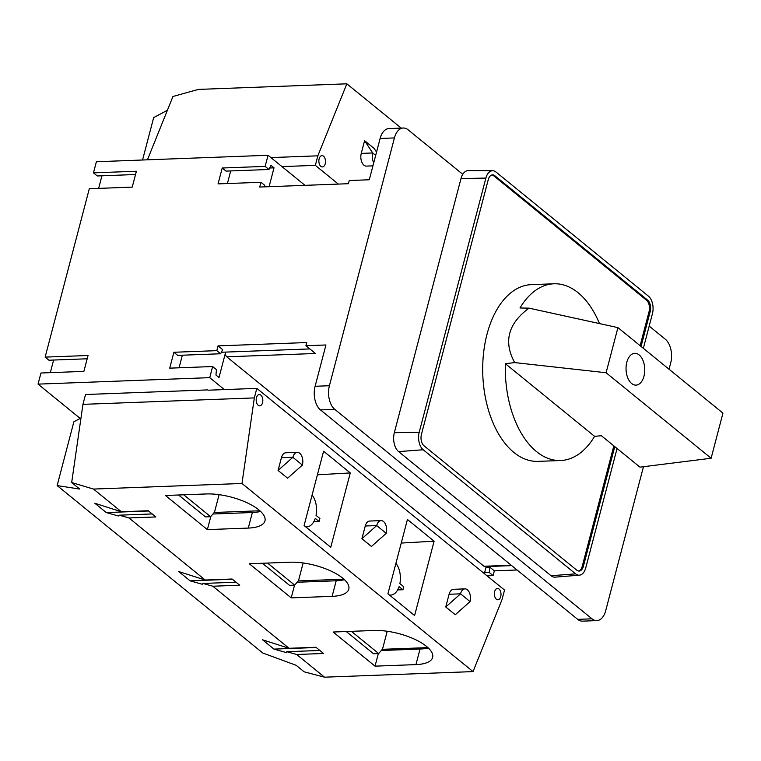 <?xml version="1.0" encoding="UTF-8"?>
<svg xmlns="http://www.w3.org/2000/svg" width="761" height="761" viewBox="0 0 761 761"><rect width="100%" height="100%" fill="white"/><g stroke="black" fill="none" stroke-linecap="round" stroke-linejoin="round"><path stroke-width="1.14" d="M87.192 358.783L48.942 360.219L45.137 357.118L88.048 355.501L83.881 371.387L40.97 373.004L38.05 384.124L80.181 418.426M50.312 372.652L53.612 360.048M135.534 174.516L97.284 175.962L93.47 172.852L136.39 171.244L132.224 187.12L89.303 188.738L45.137 357.118M98.645 188.386L101.955 175.781M462.764 174.298L408.115 129.808A17.684 10.388 87.8 0 0 403.282 128.019L388.985 128.552A17.684 10.388 87.8 0 0 380.12 138.473L369.285 179.767L349.261 180.528L348.424 183.705L259.729 187.044L260.975 182.279L218.055 183.896L222.231 168.01L226.036 171.111L268.956 169.494L265.142 166.393L268.062 155.273L96.39 161.741L93.47 172.852M403.282 128.019A17.684 10.388 87.8 0 0 394.426 137.931L329.418 385.732A17.684 10.388 87.8 0 0 334.773 409.37L592.001 618.817A17.684 10.388 87.8 0 0 596.833 620.605A17.684 10.388 87.8 0 0 605.699 610.693L643.464 466.712M669.043 369.237L670.707 362.892A17.684 10.388 87.8 0 0 665.342 339.244L649.181 326.089M38.05 384.124L209.722 377.656L212.633 366.536L169.722 368.153L173.889 352.267L177.694 355.377L220.614 353.76L222.631 349.613L218.055 345.884L306.75 342.545L305.912 345.722L325.946 344.971L315.111 386.274A17.684 10.388 87.8 0 0 320.467 409.913L577.694 619.359A17.684 10.388 87.8 0 0 582.526 621.147L596.833 620.605M309.851 348.928L225.675 352.096A3.539 2.074 87.8 0 0 226.749 356.823L483.977 566.26A3.539 2.074 87.8 0 0 484.938 566.622L511.696 565.613M305.912 345.722L315.444 353.485L226.749 356.823M517.061 569.989L494.336 570.845L489.761 567.116L489.275 572.51L484.605 572.681M487.069 575.839L493.08 575.611L494.336 570.845M343.905 579.188L298.245 580.909M428.291 647.953A38.906 14.44 14.7 0 1 420.034 649.038L381.28 650.503M427.92 647.611L382.279 649.323M259.901 510.774L214.221 512.486M344.457 579.692A38.906 14.44 14.7 0 1 336.2 580.776L297.113 582.251M260.614 511.43A38.906 14.44 14.7 0 1 252.367 512.514L212.937 513.998M351.401 631.326L378.693 653.556L382.555 648.99L387.216 631.25M378.693 653.556L373.546 653.747L346.245 631.525M267.558 563.064L294.669 585.133L298.531 580.576L303.154 562.959M294.669 585.133L289.513 585.333L262.412 563.264M183.724 494.802L210.635 516.719L214.507 512.153L219.092 494.669M210.635 516.719L205.489 516.909L178.578 494.992M241.988 483.473L473.028 671.592L324.528 677.185L296.666 654.489L286.821 651.711L286.088 652.519L273.96 649.104L262.526 639.792L289.037 648.286L212.823 586.227L202.978 583.449L202.245 584.258L190.117 580.843L178.692 571.53L205.204 580.025L128.989 517.965L119.144 515.187L118.412 515.996L106.283 512.581L94.849 503.268L121.37 511.763L93.498 489.066L241.988 483.473L254.326 397.908L256.828 388.376L208.419 390.193M256.828 388.376L504.533 590.06L502.032 599.592L473.028 671.592M281.979 166.611L315.339 165.356L338.341 184.086M305.551 526.745A17.684 10.388 87.8 0 0 306.693 526.831A17.684 10.388 87.8 0 0 315.254 518.384L319.106 521.523L319.896 518.507L316.043 515.368A17.684 10.388 87.8 0 0 312.086 495.059M207.363 529.618L165.451 495.487L206.364 493.946A38.906 14.44 14.7 0 1 246.773 502.631A38.906 14.44 14.7 0 1 264.961 520.885A38.906 14.44 14.7 0 1 248.286 528.077L207.363 529.618L210.807 516.519M414.602 615.535L434.103 541.195L407.43 519.478L387.92 593.818L414.602 615.535M350.269 472.933L323.587 451.216L304.086 525.556L330.759 547.273L350.269 472.933L317.404 474.797M278.079 470.45L287.601 478.203L302.383 465.066A8.847 5.194 87.8 0 0 297.285 452.348A8.847 5.194 87.8 0 0 292.852 457.304L278.079 470.45L281.408 457.742A8.847 5.194 -92.2 0 1 285.841 452.776L297.285 452.348M361.913 538.712L371.444 546.465L386.217 533.328A8.847 5.194 87.8 0 0 381.128 520.61A8.847 5.194 87.8 0 0 376.695 525.566L361.913 538.712L365.251 526.003A8.847 5.194 -92.2 0 1 369.675 521.047L381.128 520.61M445.746 606.974L455.278 614.726L470.06 601.59A8.847 5.194 87.8 0 0 464.961 588.871A8.847 5.194 87.8 0 0 460.529 593.837L445.746 606.974L449.085 594.265A8.847 5.194 -92.2 0 1 453.518 589.309L464.961 588.871M262.555 402.674A5.66 3.32 87.8 0 0 259.301 394.54A5.66 3.32 87.8 0 0 256.191 400.315A5.66 3.32 87.8 0 0 259.72 405.851A5.66 3.32 87.8 0 0 262.555 402.674M500.728 596.605A5.66 3.32 87.8 0 0 497.466 588.462A5.66 3.32 87.8 0 0 494.365 594.246A5.66 3.32 87.8 0 0 497.894 599.773A5.66 3.32 87.8 0 0 500.728 596.605M290.198 562.217A38.906 14.44 14.7 0 1 330.607 570.893A38.906 14.44 14.7 0 1 348.795 589.147A38.906 14.44 14.7 0 1 332.119 596.348L291.206 597.88L249.285 563.749L290.198 562.217M294.545 585.142L291.206 597.88M374.041 630.479A38.906 14.44 14.7 0 1 414.441 639.154A38.906 14.44 14.7 0 1 432.629 657.418A38.906 14.44 14.7 0 1 415.953 664.61L375.04 666.151L333.118 632.02L374.041 630.479M378.341 653.566L375.04 666.151M389.385 595.007A17.684 10.388 87.8 0 0 390.536 595.092A17.684 10.388 87.8 0 0 399.087 586.645L402.94 589.785L403.73 586.769L399.877 583.63A17.684 10.388 87.8 0 0 395.92 563.321M313.836 521.618L319.106 521.523M397.67 589.88L402.94 589.785M434.103 541.195L401.237 543.059M449.085 594.265L460.529 593.837L470.06 601.59M365.251 526.003L376.695 525.566L386.217 533.328M281.408 457.742L292.852 457.304L302.383 465.066M376.543 152.105L374.117 148.443L364.586 140.68L372.7 152.961A8.847 5.194 87.8 0 0 373.746 162.749M375.687 155.387L372.7 152.961L361.256 153.389A8.847 5.194 -92.2 0 0 366.355 166.107L372.938 165.86M324.528 677.185L304.153 671.82L296.134 665.295L262.764 653.005L57.142 485.585L79.686 489.057L71.677 482.531L82.949 404.357L85.527 394.512L207.705 389.908M364.586 140.68L361.256 153.389M325.232 163.767A5.66 3.32 87.8 0 0 321.97 155.634A5.66 3.32 87.8 0 0 318.869 161.418A5.66 3.32 87.8 0 0 322.398 166.944A5.66 3.32 87.8 0 0 325.232 163.767M57.142 485.585L73.874 421.803L80.98 418.008M315.339 165.356L317.841 155.824L346.845 83.815L198.345 89.408L172.947 96.495L147.444 159.81M167.41 110.259L153.674 117.594L142.554 160M93.498 489.066L71.677 482.531M254.326 397.908L82.949 404.357M205.204 580.025L232.095 579.007L239.725 585.219L212.823 586.227M317.841 155.824L270.906 157.584M346.845 83.815L401.218 128.095M289.037 648.286L315.939 647.269L323.558 653.48L296.666 654.489M190.117 580.843L232.4 579.254M202.978 583.449L236.024 582.213M286.821 651.711L319.867 650.474M121.37 511.763L148.262 510.745L155.881 516.947L128.989 517.965M273.96 649.104L316.234 647.516M119.144 515.187L152.19 513.941M106.283 512.581L148.557 510.983M209.722 377.656L224.381 389.594M268.062 155.273L304.99 185.342M179.063 367.801L182.364 355.197M221.346 352.257L225.675 352.096L219.006 377.513L215.962 375.03L216.447 369.646L212.633 366.536M220.614 353.76L216.799 350.65L218.055 345.884M173.889 352.267L216.799 350.65M227.406 183.544L230.707 170.94M222.231 168.01L265.142 166.393M269.689 168L274.017 167.829L270.973 165.356L268.956 169.494M269.071 186.692L274.017 167.829M260.975 182.279L264.79 185.38L264.657 186.854M486.022 567.259L489.761 567.116M493.08 575.611L489.275 572.51M486.203 566.574L484.357 573.632M643.349 348.319L652.434 313.694A13.099 7.696 87.8 0 0 648.467 296.181L496.039 172.062A13.099 7.696 87.8 0 0 492.652 170.74L468.31 170.607A14.145 8.304 87.8 0 0 461.004 178.54L394.331 432.695A14.145 8.304 87.8 0 0 398.621 451.606L551.05 575.725A14.145 8.304 87.8 0 0 555.121 577.142L579.387 575.173A13.099 7.696 87.8 0 0 585.761 567.839L617.066 448.495M492.652 170.74A13.099 7.696 87.8 0 0 485.889 178.084L461.004 178.54M579.387 575.173A13.099 7.696 87.8 0 1 575.611 573.861L423.183 449.751A13.099 7.696 87.8 0 1 419.216 432.238L485.889 178.084M614.774 446.631L583.383 566.298A8.485 4.985 87.8 0 1 579.131 571.054A8.485 4.985 87.8 0 1 576.809 570.198L424.001 445.775A8.485 4.985 87.8 0 1 421.423 434.426L488.267 179.634A8.485 4.985 87.8 0 1 492.519 174.878A8.485 4.985 87.8 0 1 494.84 175.734L647.649 300.157L646.508 300.195L493.699 175.772A8.485 4.985 87.8 0 0 491.948 174.954M641.057 346.455L650.227 311.506A8.485 4.985 87.8 0 0 647.649 300.157M578.55 571.016A8.485 4.985 87.8 0 0 582.241 566.336L613.842 445.87M640.125 345.694L649.076 311.544A8.485 4.985 87.8 0 0 646.508 300.195M599.487 323.587A88.428 51.919 87.8 0 0 553.96 283.786L531.349 284.643A88.428 51.919 87.8 0 0 482.797 374.964A88.428 51.919 87.8 0 0 538.008 461.375L560.61 460.519A88.428 51.919 87.8 0 0 594.579 436.338L601.38 435.72L639.972 467.149L711.116 458.246L606.098 372.738L514.693 362.597L505.371 363.701A88.428 51.919 87.8 0 0 560.61 460.519M514.693 362.597C503.306 341.794 508.063 323.644 528.981 308.138L617.932 327.62L606.098 372.738M553.96 283.786A88.428 51.919 87.8 0 0 519.982 307.977L528.981 308.138M505.371 363.701L594.579 436.338M617.932 327.62L722.95 413.128L711.116 458.246M643.968 376.2A15.914 9.351 87.8 0 0 634.798 353.313A15.914 9.351 87.8 0 0 626.056 369.57A15.914 9.351 87.8 0 0 635.996 385.123A15.914 9.351 87.8 0 0 643.968 376.2M577.694 619.359L592.001 618.817M380.12 138.473L394.426 137.931M320.467 409.913L334.773 409.37M315.111 386.274L329.418 385.732M511.23 565.242L483.977 566.26M252.367 512.514L248.286 528.077M336.2 580.776L332.119 596.348M420.034 649.038L415.953 664.61M419.216 432.238L394.331 432.695M423.183 449.751L398.621 451.606M575.611 573.861L551.05 575.725M650.227 311.506L649.076 311.544M494.84 175.734L493.699 175.772M583.383 566.298L582.241 566.336M305.675 526.85L306.693 526.831M389.518 595.112L390.536 595.092"/></g></svg>
